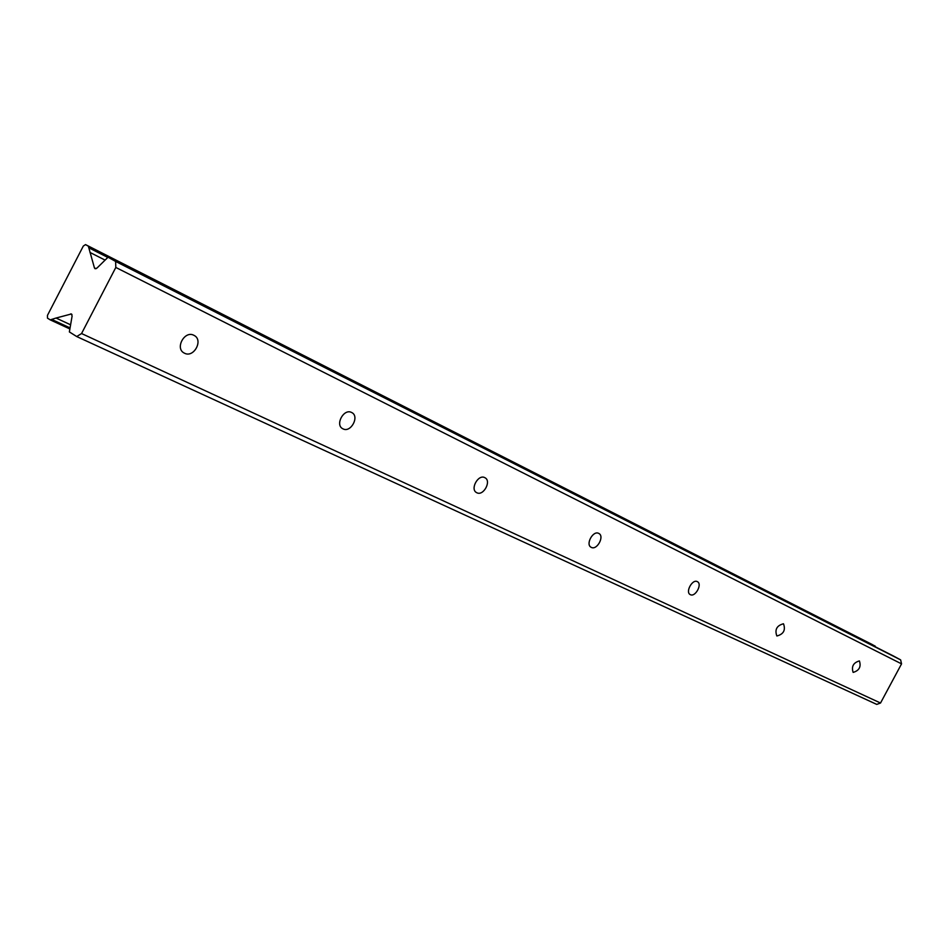 <?xml version="1.0" encoding="UTF-8"?>
<svg xmlns="http://www.w3.org/2000/svg" width="949" height="949" viewBox="0 0 949 949"><rect width="100%" height="100%" fill="white"/><g stroke="black" fill="none" stroke-linecap="round" stroke-linejoin="round"><path stroke-width="1.42" d="M193.857 335.294C184.604 330.193 174.675 348.413 184.177 353.04L184.533 353.218C193.833 358.2 203.62 340.05 194.13 335.436L193.857 335.294M859.355 660.919C853.353 662.71 851.277 666.518 853.127 672.355L853.21 672.39C859.213 670.575 861.277 666.767 859.414 660.955L859.355 660.919M783.447 623.778C776.804 625.545 774.598 629.602 776.828 635.937L776.923 635.984C783.566 634.181 785.76 630.124 783.518 623.813L783.447 623.778M697.301 581.63C692.379 578.807 685.071 592.223 690.243 594.608L690.362 594.667C695.32 597.419 702.557 584.062 697.396 581.678L697.301 581.63M598.724 533.397C593.054 530.171 585.236 544.548 591.156 547.3L591.31 547.383C597.004 550.527 604.75 536.221 598.843 533.457L598.724 533.397M484.785 477.644C478.189 473.931 469.779 489.399 476.623 492.638L476.825 492.745C483.444 496.363 491.772 480.953 484.939 477.727L484.785 477.644M351.604 412.483C343.846 408.165 334.736 424.891 342.755 428.734L343.016 428.865C350.81 433.088 359.801 416.421 351.806 412.578L351.604 412.483M96.063 268.709L94.437 267.903L95.042 268.721L96.952 268.093L108.067 257.203L115.624 261.438L115.814 267.44L901.55 663.873L880.53 703.019L81.555 333.538L115.814 267.44M94.437 267.903L88.352 246.182L85.529 244.605L83.322 246.04L47.45 315.388L47.486 318.152L50.226 319.872L56.05 318.034L70.594 324.795M81.555 333.538L76.715 336.551L69.372 331.925L72.1 316.1L71.448 313.953L56.05 318.034M880.53 703.019L876.746 704.395L76.715 336.551M85.529 244.605L872.546 644.691L875.654 646.969M108.067 257.203L893.626 656.103L900.637 659.887L901.55 663.873M115.624 261.438L900.637 659.887M875.203 646.127L88.352 246.182M50.226 319.872L69.882 328.959M70.06 327.915L51.756 319.445M70.617 313.917L71.994 314.57M89.989 252.458L105.114 260.109M88.826 247.808L107.83 257.452"/></g></svg>
